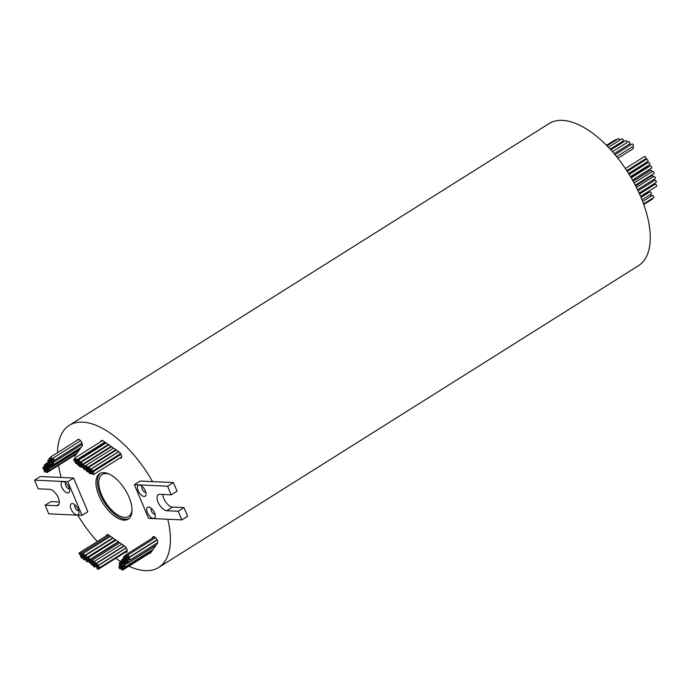 <?xml version="1.0" encoding="UTF-8"?>
<svg xmlns="http://www.w3.org/2000/svg" width="691" height="691" viewBox="0 0 691 691"><rect width="100%" height="100%" fill="white"/><g stroke="black" fill="none" stroke-linecap="round" stroke-linejoin="round"><path stroke-width="1.04" d="M72.244 503.558A6.444 3.127 -122.2 0 0 71.052 509.094A6.444 3.127 -122.2 0 0 77.064 514.95A6.444 3.127 -122.2 0 0 78.973 512.869A6.444 3.127 -122.2 0 0 73.263 503.791A6.444 3.127 -122.2 0 0 72.244 503.558M75.155 505.017A3.317 1.607 -122.2 0 0 75.362 508.239A3.317 1.607 -122.2 0 0 78.204 510.735A3.317 1.607 -122.2 0 0 78.688 510.64M62.985 481.627A6.444 3.127 -122.2 0 0 61.793 487.164A6.444 3.127 -122.2 0 0 67.796 493.02A6.444 3.127 -122.2 0 0 69.713 490.938A6.444 3.127 -122.2 0 0 64.004 481.86A6.444 3.127 -122.2 0 0 62.985 481.627M65.887 483.087A3.317 1.607 -122.2 0 0 66.103 486.309A3.317 1.607 -122.2 0 0 68.945 488.805A3.317 1.607 -122.2 0 0 69.42 488.701M139.34 485.091A6.444 3.127 -122.2 0 0 138.14 490.627A6.444 3.127 -122.2 0 0 144.151 496.492A6.444 3.127 -122.2 0 0 146.06 494.411A6.444 3.127 -122.2 0 0 140.351 485.332A6.444 3.127 -122.2 0 0 139.34 485.091M142.242 486.559A3.317 1.607 -122.2 0 0 142.45 489.781A3.317 1.607 -122.2 0 0 145.3 492.268A3.317 1.607 -122.2 0 0 145.775 492.173M148.6 507.021A6.444 3.127 -122.2 0 0 147.408 512.558A6.444 3.127 -122.2 0 0 153.411 518.423A6.444 3.127 -122.2 0 0 155.328 516.341A6.444 3.127 -122.2 0 0 149.619 507.263A6.444 3.127 -122.2 0 0 148.6 507.021M151.51 508.49A3.317 1.607 -122.2 0 0 151.718 511.711A3.317 1.607 -122.2 0 0 154.559 514.199A3.317 1.607 -122.2 0 0 155.043 514.104M93.553 474.501A1.27 0.613 -122.2 0 0 93.76 474.449A1.27 0.613 -122.2 0 0 93.7 473.231A1.27 0.613 -122.2 0 0 92.603 472.255A1.27 0.613 -122.2 0 0 92.404 472.307A1.27 0.613 -122.2 0 0 92.456 473.525A1.27 0.613 -122.2 0 0 93.553 474.501M91.989 471.452A1.27 0.613 -122.2 0 0 92.188 471.409A1.27 0.613 -122.2 0 0 92.136 470.182A1.27 0.613 -122.2 0 0 91.039 469.215A1.27 0.613 -122.2 0 0 90.841 469.258A1.27 0.613 -122.2 0 0 90.892 470.485A1.27 0.613 -122.2 0 0 91.989 471.452M91.938 473.948A1.27 0.613 -122.2 0 0 92.145 473.896A1.27 0.613 -122.2 0 0 92.093 472.67A1.27 0.613 -122.2 0 0 90.996 471.703A1.27 0.613 -122.2 0 0 90.789 471.746A1.27 0.613 -122.2 0 0 90.841 472.972A1.27 0.613 -122.2 0 0 91.938 473.948M120.925 454.367A1.27 0.613 -122.2 0 0 120.338 453.702M89.692 469.733A1.27 0.613 -122.2 0 0 89.899 469.69A1.27 0.613 -122.2 0 0 89.839 468.463A1.27 0.613 -122.2 0 0 88.742 467.487A1.27 0.613 -122.2 0 0 88.543 467.539A1.27 0.613 -122.2 0 0 88.595 468.766A1.27 0.613 -122.2 0 0 89.692 469.733M89.45 471.495A1.27 0.613 -122.2 0 0 89.649 471.452A1.27 0.613 -122.2 0 0 89.597 470.226A1.27 0.613 -122.2 0 0 88.5 469.249A1.27 0.613 -122.2 0 0 88.293 469.301A1.27 0.613 -122.2 0 0 88.258 470.329A1.27 0.613 -122.2 0 0 89.182 471.417A1.27 0.613 -122.2 0 0 89.087 471.409A1.27 0.613 -122.2 0 0 88.88 471.452A1.27 0.613 -122.2 0 0 88.932 472.679A1.27 0.613 -122.2 0 0 90.037 473.655A1.27 0.613 -122.2 0 0 90.236 473.603A1.27 0.613 -122.2 0 0 90.271 472.575A1.27 0.613 -122.2 0 0 89.346 471.487A1.27 0.613 -122.2 0 0 89.45 471.495M87.507 471.815A1.27 0.613 -122.2 0 0 87.705 471.763A1.27 0.613 -122.2 0 0 87.653 470.536A1.27 0.613 -122.2 0 0 86.556 469.569A1.27 0.613 -122.2 0 0 86.358 469.612A1.27 0.613 -122.2 0 0 86.41 470.839A1.27 0.613 -122.2 0 0 87.507 471.815M86.85 467.798A1.27 0.613 -122.2 0 0 87.057 467.755A1.27 0.613 -122.2 0 0 87.006 466.529A1.27 0.613 -122.2 0 0 85.909 465.553A1.27 0.613 -122.2 0 0 85.701 465.604A1.27 0.613 -122.2 0 0 85.753 466.831A1.27 0.613 -122.2 0 0 86.85 467.798M86.021 468.973A1.27 0.613 -122.2 0 0 86.228 468.921A1.27 0.613 -122.2 0 0 86.176 467.703A1.27 0.613 -122.2 0 0 85.071 466.727A1.27 0.613 -122.2 0 0 84.872 466.779A1.27 0.613 -122.2 0 0 84.924 467.997A1.27 0.613 -122.2 0 0 86.021 468.973M114.931 450.791A1.27 0.613 -122.2 0 0 115.129 450.748A1.27 0.613 -122.2 0 0 115.267 450.005M84.665 469.725A1.27 0.613 -122.2 0 0 84.863 469.673A1.27 0.613 -122.2 0 0 84.812 468.446A1.27 0.613 -122.2 0 0 83.715 467.479A1.27 0.613 -122.2 0 0 83.516 467.522A1.27 0.613 -122.2 0 0 83.568 468.748A1.27 0.613 -122.2 0 0 84.665 469.725M84.181 466.814A1.27 0.613 -122.2 0 0 84.38 466.77A1.27 0.613 -122.2 0 0 84.328 465.544A1.27 0.613 -122.2 0 0 83.231 464.568A1.27 0.613 -122.2 0 0 83.032 464.62A1.27 0.613 -122.2 0 0 83.084 465.846A1.27 0.613 -122.2 0 0 84.181 466.814M81.944 464.628A1.27 0.613 -122.2 0 0 82.151 464.585A1.27 0.613 -122.2 0 0 82.099 463.359A1.27 0.613 -122.2 0 0 81.002 462.383A1.27 0.613 -122.2 0 0 80.795 462.434A1.27 0.613 -122.2 0 0 80.847 463.661A1.27 0.613 -122.2 0 0 81.944 464.628M82.479 467.557A1.27 0.613 -122.2 0 0 82.687 467.513A1.27 0.613 -122.2 0 0 82.626 466.287A1.27 0.613 -122.2 0 0 81.529 465.311A1.27 0.613 -122.2 0 0 81.331 465.363A1.27 0.613 -122.2 0 0 81.383 466.589A1.27 0.613 -122.2 0 0 82.479 467.557M110.707 447.215A1.27 0.613 -122.2 0 0 110.439 447.137A1.27 0.613 -122.2 0 0 110.24 447.181A1.27 0.613 -122.2 0 0 110.102 447.345M80.683 467.133A1.27 0.613 -122.2 0 0 80.882 467.09A1.27 0.613 -122.2 0 0 80.83 465.864A1.27 0.613 -122.2 0 0 79.733 464.888A1.27 0.613 -122.2 0 0 79.534 464.939A1.27 0.613 -122.2 0 0 79.586 466.166A1.27 0.613 -122.2 0 0 80.683 467.133M80.337 464.793A1.27 0.613 -122.2 0 0 80.545 464.749A1.27 0.613 -122.2 0 0 80.493 463.523A1.27 0.613 -122.2 0 0 79.396 462.547A1.27 0.613 -122.2 0 0 79.189 462.599A1.27 0.613 -122.2 0 0 79.24 463.825A1.27 0.613 -122.2 0 0 80.337 464.793M79.534 462.564A1.27 0.613 -122.2 0 0 79.733 462.512A1.27 0.613 -122.2 0 0 79.681 461.286A1.27 0.613 -122.2 0 0 78.584 460.318A1.27 0.613 -122.2 0 0 78.385 460.361A1.27 0.613 -122.2 0 0 78.437 461.588A1.27 0.613 -122.2 0 0 79.534 462.564M77.884 462.78A1.27 0.613 -122.2 0 0 78.083 462.728A1.27 0.613 -122.2 0 0 78.031 461.51A1.27 0.613 -122.2 0 0 76.934 460.534A1.27 0.613 -122.2 0 0 76.736 460.586A1.27 0.613 -122.2 0 0 76.787 461.804A1.27 0.613 -122.2 0 0 77.884 462.78M78.809 465.708A1.27 0.613 -122.2 0 0 79.007 465.656A1.27 0.613 -122.2 0 0 78.955 464.43A1.27 0.613 -122.2 0 0 77.858 463.462A1.27 0.613 -122.2 0 0 77.651 463.506A1.27 0.613 -122.2 0 0 77.703 464.732A1.27 0.613 -122.2 0 0 78.809 465.708M76.537 463.782A1.27 0.613 -122.2 0 0 76.744 463.73A1.27 0.613 -122.2 0 0 76.692 462.504A1.27 0.613 -122.2 0 0 75.595 461.536A1.27 0.613 -122.2 0 0 75.388 461.579A1.27 0.613 -122.2 0 0 75.44 462.806A1.27 0.613 -122.2 0 0 76.537 463.782M75.915 460.241A1.27 0.613 -122.2 0 0 76.122 460.189A1.27 0.613 -122.2 0 0 76.07 458.971A1.27 0.613 -122.2 0 0 74.965 457.995A1.27 0.613 -122.2 0 0 74.766 458.047A1.27 0.613 -122.2 0 0 74.818 459.265A1.27 0.613 -122.2 0 0 75.915 460.241M75.025 461.502A1.27 0.613 -122.2 0 0 75.233 461.45A1.27 0.613 -122.2 0 0 75.172 460.223A1.27 0.613 -122.2 0 0 74.075 459.256A1.27 0.613 -122.2 0 0 73.877 459.299A1.27 0.613 -122.2 0 0 73.928 460.526A1.27 0.613 -122.2 0 0 75.025 461.502M103.935 443.32A1.27 0.613 -122.2 0 0 104.134 443.268A1.27 0.613 -122.2 0 0 104.263 442.49M53.725 460.655A1.27 0.613 -122.2 0 0 53.924 460.612A1.27 0.613 -122.2 0 0 53.872 459.385A1.27 0.613 -122.2 0 0 52.775 458.409A1.27 0.613 -122.2 0 0 52.576 458.461A1.27 0.613 -122.2 0 0 52.628 459.688A1.27 0.613 -122.2 0 0 53.725 460.655M51.445 459.455A1.27 0.613 -122.2 0 0 51.652 459.403A1.27 0.613 -122.2 0 0 51.592 458.176A1.27 0.613 -122.2 0 0 50.495 457.209A1.27 0.613 -122.2 0 0 50.296 457.252A1.27 0.613 -122.2 0 0 50.348 458.478A1.27 0.613 -122.2 0 0 51.445 459.455M53.457 462.296A1.27 0.613 -122.2 0 0 53.665 462.244A1.27 0.613 -122.2 0 0 53.613 461.018A1.27 0.613 -122.2 0 0 52.516 460.051A1.27 0.613 -122.2 0 0 52.309 460.094A1.27 0.613 -122.2 0 0 52.361 461.32A1.27 0.613 -122.2 0 0 53.457 462.296M50.322 460.742A1.27 0.613 -122.2 0 0 50.529 460.698A1.27 0.613 -122.2 0 0 50.478 459.472A1.27 0.613 -122.2 0 0 49.372 458.496A1.27 0.613 -122.2 0 0 49.173 458.548A1.27 0.613 -122.2 0 0 49.225 459.774A1.27 0.613 -122.2 0 0 50.322 460.742M51.773 463.056A1.27 0.613 -122.2 0 0 51.972 463.005A1.27 0.613 -122.2 0 0 52.119 462.806A1.27 0.613 -122.2 0 0 52.542 463.981A1.27 0.613 -122.2 0 0 53.449 464.637A1.27 0.613 -122.2 0 0 53.648 464.585A1.27 0.613 -122.2 0 0 53.596 463.367A1.27 0.613 -122.2 0 0 52.499 462.391A1.27 0.613 -122.2 0 0 52.3 462.443A1.27 0.613 -122.2 0 0 52.153 462.642A1.27 0.613 -122.2 0 0 51.73 461.467A1.27 0.613 -122.2 0 0 50.823 460.811A1.27 0.613 -122.2 0 0 50.624 460.854A1.27 0.613 -122.2 0 0 50.676 462.08A1.27 0.613 -122.2 0 0 51.773 463.056M73.531 455.913A3.904 1.892 -122.2 0 0 74.291 456.112A3.904 1.892 -122.2 0 0 74.913 455.965A3.904 1.892 -122.2 0 0 75.189 455.706L81.115 447.31A1.27 0.613 -122.2 0 0 81.253 447.12L82.143 445.859A3.904 1.892 -122.2 0 0 81.184 441.48A3.904 1.892 -122.2 0 0 77.712 439.511A3.904 1.892 -122.2 0 0 77.435 439.778L76.917 440.512M82.41 445.021A1.27 0.613 -122.2 0 0 81.935 444.468M52.248 466.114A1.27 0.613 -122.2 0 0 52.456 466.071A1.27 0.613 -122.2 0 0 52.404 464.844A1.27 0.613 -122.2 0 0 51.307 463.868A1.27 0.613 -122.2 0 0 51.099 463.92A1.27 0.613 -122.2 0 0 51.151 465.147A1.27 0.613 -122.2 0 0 52.248 466.114M49.087 462.555A1.27 0.613 -122.2 0 0 49.294 462.504A1.27 0.613 -122.2 0 0 49.242 461.286A1.27 0.613 -122.2 0 0 48.145 460.31A1.27 0.613 -122.2 0 0 47.938 460.361A1.27 0.613 -122.2 0 0 47.99 461.579A1.27 0.613 -122.2 0 0 49.087 462.555M50.132 465.026A1.27 0.613 -122.2 0 0 50.339 464.974A1.27 0.613 -122.2 0 0 50.279 463.756A1.27 0.613 -122.2 0 0 49.182 462.78A1.27 0.613 -122.2 0 0 48.983 462.832A1.27 0.613 -122.2 0 0 49.035 464.05A1.27 0.613 -122.2 0 0 50.132 465.026L48.249 466.209A1.27 0.613 -122.2 0 0 48.301 467.427A1.27 0.613 -122.2 0 0 49.407 468.403A1.27 0.613 -122.2 0 0 49.605 468.351A1.27 0.613 -122.2 0 0 49.553 467.133A1.27 0.613 -122.2 0 0 48.456 466.157A1.27 0.613 -122.2 0 0 48.249 466.209M50.892 467.764A1.27 0.613 -122.2 0 0 51.099 467.712A1.27 0.613 -122.2 0 0 51.048 466.494A1.27 0.613 -122.2 0 0 49.951 465.518A1.27 0.613 -122.2 0 0 49.743 465.57A1.27 0.613 -122.2 0 0 49.795 466.788A1.27 0.613 -122.2 0 0 50.892 467.764M48.603 465.198A1.27 0.613 -122.2 0 0 48.811 465.155A1.27 0.613 -122.2 0 0 48.759 463.929A1.27 0.613 -122.2 0 0 47.662 462.953A1.27 0.613 -122.2 0 0 47.454 463.005A1.27 0.613 -122.2 0 0 47.506 464.231A1.27 0.613 -122.2 0 0 48.603 465.198M47.1 465.881A1.27 0.613 -122.2 0 0 47.299 465.838A1.27 0.613 -122.2 0 0 47.247 464.611A1.27 0.613 -122.2 0 0 46.15 463.635A1.27 0.613 -122.2 0 0 45.952 463.687A1.27 0.613 -122.2 0 0 46.003 464.913A1.27 0.613 -122.2 0 0 47.1 465.881M49.268 470.45A1.27 0.613 -122.2 0 0 49.467 470.398A1.27 0.613 -122.2 0 0 49.415 469.172A1.27 0.613 -122.2 0 0 48.318 468.204A1.27 0.613 -122.2 0 0 48.12 468.248A1.27 0.613 -122.2 0 0 48.171 469.474A1.27 0.613 -122.2 0 0 49.268 470.45M78.403 451.154A1.27 0.613 -122.2 0 0 78.143 450.705M47.42 468.317A1.27 0.613 -122.2 0 0 47.619 468.265A1.27 0.613 -122.2 0 0 47.567 467.038A1.27 0.613 -122.2 0 0 46.47 466.071A1.27 0.613 -122.2 0 0 46.271 466.114A1.27 0.613 -122.2 0 0 46.323 467.341A1.27 0.613 -122.2 0 0 47.42 468.317M45.71 466.952A1.27 0.613 -122.2 0 0 45.908 466.9A1.27 0.613 -122.2 0 0 45.856 465.682A1.27 0.613 -122.2 0 0 44.76 464.706A1.27 0.613 -122.2 0 0 44.561 464.758A1.27 0.613 -122.2 0 0 44.613 465.976A1.27 0.613 -122.2 0 0 45.71 466.952M46.081 469.5A1.27 0.613 -122.2 0 0 46.28 469.457A1.27 0.613 -122.2 0 0 46.228 468.23A1.27 0.613 -122.2 0 0 45.131 467.254A1.27 0.613 -122.2 0 0 44.932 467.306A1.27 0.613 -122.2 0 0 44.984 468.533A1.27 0.613 -122.2 0 0 46.081 469.5M48.335 471.478A1.27 0.613 -122.2 0 0 48.534 471.435A1.27 0.613 -122.2 0 0 48.482 470.208A1.27 0.613 -122.2 0 0 47.385 469.232A1.27 0.613 -122.2 0 0 47.187 469.284A1.27 0.613 -122.2 0 0 47.238 470.511A1.27 0.613 -122.2 0 0 48.335 471.478M47.04 472.497A1.27 0.613 -122.2 0 0 47.238 472.445A1.27 0.613 -122.2 0 0 47.187 471.227A1.27 0.613 -122.2 0 0 46.09 470.251A1.27 0.613 -122.2 0 0 45.891 470.303A1.27 0.613 -122.2 0 0 45.943 471.521A1.27 0.613 -122.2 0 0 47.04 472.497M44.259 469.422A1.27 0.613 -122.2 0 0 44.457 469.37A1.27 0.613 -122.2 0 0 44.405 468.144A1.27 0.613 -122.2 0 0 43.308 467.176A1.27 0.613 -122.2 0 0 43.101 467.22A1.27 0.613 -122.2 0 0 43.162 468.446A1.27 0.613 -122.2 0 0 44.259 469.422M45.373 472.074A1.27 0.613 -122.2 0 0 45.58 472.022A1.27 0.613 -122.2 0 0 45.52 470.796A1.27 0.613 -122.2 0 0 44.423 469.828A1.27 0.613 -122.2 0 0 44.224 469.871A1.27 0.613 -122.2 0 0 44.276 471.098A1.27 0.613 -122.2 0 0 45.373 472.074M80.432 555.054A1.27 0.613 -122.2 0 0 80.631 555.011A1.27 0.613 -122.2 0 0 80.579 553.785A1.27 0.613 -122.2 0 0 79.482 552.817A1.27 0.613 -122.2 0 0 79.284 552.86A1.27 0.613 -122.2 0 0 79.335 554.087A1.27 0.613 -122.2 0 0 80.432 555.054M82.004 558.103A1.27 0.613 -122.2 0 0 82.203 558.052A1.27 0.613 -122.2 0 0 82.151 556.834A1.27 0.613 -122.2 0 0 81.054 555.858A1.27 0.613 -122.2 0 0 80.847 555.909A1.27 0.613 -122.2 0 0 80.899 557.127A1.27 0.613 -122.2 0 0 82.004 558.103M82.048 555.616A1.27 0.613 -122.2 0 0 82.246 555.564A1.27 0.613 -122.2 0 0 82.194 554.337A1.27 0.613 -122.2 0 0 81.097 553.37A1.27 0.613 -122.2 0 0 80.899 553.413A1.27 0.613 -122.2 0 0 80.951 554.64A1.27 0.613 -122.2 0 0 82.048 555.616M84.293 559.822A1.27 0.613 -122.2 0 0 84.492 559.77A1.27 0.613 -122.2 0 0 84.44 558.553A1.27 0.613 -122.2 0 0 83.343 557.577A1.27 0.613 -122.2 0 0 83.145 557.628A1.27 0.613 -122.2 0 0 83.196 558.846A1.27 0.613 -122.2 0 0 84.293 559.822M113.203 541.64A1.27 0.613 -122.2 0 0 113.402 541.597A1.27 0.613 -122.2 0 0 113.523 540.82M84.544 558.06A1.27 0.613 -122.2 0 0 84.743 558.017A1.27 0.613 -122.2 0 0 84.777 556.981A1.27 0.613 -122.2 0 0 83.861 555.892A1.27 0.613 -122.2 0 0 83.957 555.909A1.27 0.613 -122.2 0 0 84.155 555.858A1.27 0.613 -122.2 0 0 84.103 554.631A1.27 0.613 -122.2 0 0 83.006 553.664A1.27 0.613 -122.2 0 0 82.808 553.707A1.27 0.613 -122.2 0 0 82.765 554.743A1.27 0.613 -122.2 0 0 83.689 555.832A1.27 0.613 -122.2 0 0 83.594 555.814A1.27 0.613 -122.2 0 0 83.395 555.866A1.27 0.613 -122.2 0 0 83.447 557.093A1.27 0.613 -122.2 0 0 84.544 558.06M125.425 552.195A3.904 1.892 -122.2 0 0 126.056 552.342A3.904 1.892 -122.2 0 0 126.678 552.195A3.904 1.892 -122.2 0 0 126.911 549.328A3.904 1.892 -122.2 0 0 124.423 545.95L111.044 536.682A1.27 0.613 -122.2 0 0 110.733 536.466L108.712 535.067A3.904 1.892 -122.2 0 0 106.811 534.704A3.904 1.892 -122.2 0 0 106.267 535.896M86.479 557.749A1.27 0.613 -122.2 0 0 86.686 557.697A1.27 0.613 -122.2 0 0 86.625 556.48A1.27 0.613 -122.2 0 0 85.529 555.504A1.27 0.613 -122.2 0 0 85.33 555.547A1.27 0.613 -122.2 0 0 85.382 556.773A1.27 0.613 -122.2 0 0 86.479 557.749M87.135 561.757A1.27 0.613 -122.2 0 0 87.334 561.714A1.27 0.613 -122.2 0 0 87.282 560.487A1.27 0.613 -122.2 0 0 86.185 559.511A1.27 0.613 -122.2 0 0 85.986 559.563A1.27 0.613 -122.2 0 0 86.038 560.79A1.27 0.613 -122.2 0 0 87.135 561.757M87.964 560.582A1.27 0.613 -122.2 0 0 88.163 560.539A1.27 0.613 -122.2 0 0 88.111 559.313A1.27 0.613 -122.2 0 0 87.014 558.337A1.27 0.613 -122.2 0 0 86.816 558.388A1.27 0.613 -122.2 0 0 86.867 559.615A1.27 0.613 -122.2 0 0 87.964 560.582M89.32 559.84A1.27 0.613 -122.2 0 0 89.528 559.788A1.27 0.613 -122.2 0 0 89.476 558.561A1.27 0.613 -122.2 0 0 88.379 557.594A1.27 0.613 -122.2 0 0 88.172 557.637A1.27 0.613 -122.2 0 0 88.223 558.864A1.27 0.613 -122.2 0 0 89.32 559.84M89.813 562.742A1.27 0.613 -122.2 0 0 90.011 562.69A1.27 0.613 -122.2 0 0 89.96 561.472A1.27 0.613 -122.2 0 0 88.863 560.496A1.27 0.613 -122.2 0 0 88.664 560.548A1.27 0.613 -122.2 0 0 88.716 561.766A1.27 0.613 -122.2 0 0 89.813 562.742M118.031 542.392A1.27 0.613 -122.2 0 0 117.764 542.314A1.27 0.613 -122.2 0 0 117.565 542.366A1.27 0.613 -122.2 0 0 117.435 542.53M92.041 564.927A1.27 0.613 -122.2 0 0 92.24 564.875A1.27 0.613 -122.2 0 0 92.188 563.657A1.27 0.613 -122.2 0 0 91.091 562.681A1.27 0.613 -122.2 0 0 90.892 562.733A1.27 0.613 -122.2 0 0 90.944 563.951A1.27 0.613 -122.2 0 0 92.041 564.927M91.506 561.999A1.27 0.613 -122.2 0 0 91.704 561.947A1.27 0.613 -122.2 0 0 91.653 560.729A1.27 0.613 -122.2 0 0 90.556 559.753A1.27 0.613 -122.2 0 0 90.357 559.805A1.27 0.613 -122.2 0 0 90.409 561.023A1.27 0.613 -122.2 0 0 91.506 561.999M93.302 562.422A1.27 0.613 -122.2 0 0 93.51 562.379A1.27 0.613 -122.2 0 0 93.458 561.152A1.27 0.613 -122.2 0 0 92.361 560.176A1.27 0.613 -122.2 0 0 92.153 560.228A1.27 0.613 -122.2 0 0 92.205 561.455A1.27 0.613 -122.2 0 0 93.302 562.422M93.648 564.763A1.27 0.613 -122.2 0 0 93.846 564.711A1.27 0.613 -122.2 0 0 93.795 563.493A1.27 0.613 -122.2 0 0 92.698 562.517A1.27 0.613 -122.2 0 0 92.499 562.569A1.27 0.613 -122.2 0 0 92.551 563.787A1.27 0.613 -122.2 0 0 93.648 564.763M94.451 567A1.27 0.613 -122.2 0 0 94.658 566.948A1.27 0.613 -122.2 0 0 94.607 565.722A1.27 0.613 -122.2 0 0 93.51 564.754A1.27 0.613 -122.2 0 0 93.302 564.797A1.27 0.613 -122.2 0 0 93.354 566.024A1.27 0.613 -122.2 0 0 94.451 567M96.101 566.775A1.27 0.613 -122.2 0 0 96.308 566.732A1.27 0.613 -122.2 0 0 96.248 565.506A1.27 0.613 -122.2 0 0 95.151 564.53A1.27 0.613 -122.2 0 0 94.952 564.582A1.27 0.613 -122.2 0 0 95.004 565.808A1.27 0.613 -122.2 0 0 96.101 566.775M95.185 563.856A1.27 0.613 -122.2 0 0 95.384 563.804A1.27 0.613 -122.2 0 0 95.332 562.578A1.27 0.613 -122.2 0 0 94.235 561.61A1.27 0.613 -122.2 0 0 94.036 561.653A1.27 0.613 -122.2 0 0 94.088 562.88A1.27 0.613 -122.2 0 0 95.185 563.856M97.448 565.782A1.27 0.613 -122.2 0 0 97.647 565.73A1.27 0.613 -122.2 0 0 97.595 564.504A1.27 0.613 -122.2 0 0 96.498 563.536A1.27 0.613 -122.2 0 0 96.299 563.58A1.27 0.613 -122.2 0 0 96.351 564.806A1.27 0.613 -122.2 0 0 97.448 565.782M98.07 569.315A1.27 0.613 -122.2 0 0 98.269 569.272A1.27 0.613 -122.2 0 0 98.217 568.045A1.27 0.613 -122.2 0 0 97.12 567.078A1.27 0.613 -122.2 0 0 96.921 567.121A1.27 0.613 -122.2 0 0 96.973 568.347A1.27 0.613 -122.2 0 0 98.07 569.315M98.96 568.062A1.27 0.613 -122.2 0 0 99.159 568.011A1.27 0.613 -122.2 0 0 99.107 566.784A1.27 0.613 -122.2 0 0 98.01 565.817A1.27 0.613 -122.2 0 0 97.811 565.86A1.27 0.613 -122.2 0 0 97.863 567.086A1.27 0.613 -122.2 0 0 98.96 568.062M122.212 566.508A1.27 0.613 -122.2 0 0 122.411 566.456A1.27 0.613 -122.2 0 0 122.359 565.229A1.27 0.613 -122.2 0 0 121.262 564.262A1.27 0.613 -122.2 0 0 121.063 564.305A1.27 0.613 -122.2 0 0 120.916 564.504A1.27 0.613 -122.2 0 0 120.493 563.329A1.27 0.613 -122.2 0 0 119.595 562.673A1.27 0.613 -122.2 0 0 119.388 562.724A1.27 0.613 -122.2 0 0 119.448 563.951A1.27 0.613 -122.2 0 0 120.545 564.918A1.27 0.613 -122.2 0 0 120.744 564.875A1.27 0.613 -122.2 0 0 120.89 564.677A1.27 0.613 -122.2 0 0 121.314 565.851A1.27 0.613 -122.2 0 0 122.212 566.508M123.663 568.814A1.27 0.613 -122.2 0 0 123.862 568.771A1.27 0.613 -122.2 0 0 123.81 567.544A1.27 0.613 -122.2 0 0 122.713 566.568A1.27 0.613 -122.2 0 0 122.514 566.62A1.27 0.613 -122.2 0 0 122.566 567.847A1.27 0.613 -122.2 0 0 123.663 568.814M120.528 567.268A1.27 0.613 -122.2 0 0 120.726 567.216A1.27 0.613 -122.2 0 0 120.675 565.989A1.27 0.613 -122.2 0 0 119.578 565.022A1.27 0.613 -122.2 0 0 119.379 565.065A1.27 0.613 -122.2 0 0 119.431 566.292A1.27 0.613 -122.2 0 0 120.528 567.268M122.54 570.11A1.27 0.613 -122.2 0 0 122.739 570.058A1.27 0.613 -122.2 0 0 122.687 568.831A1.27 0.613 -122.2 0 0 121.59 567.864A1.27 0.613 -122.2 0 0 121.391 567.907A1.27 0.613 -122.2 0 0 121.443 569.134A1.27 0.613 -122.2 0 0 122.54 570.11M120.269 568.9A1.27 0.613 -122.2 0 0 120.467 568.857A1.27 0.613 -122.2 0 0 120.415 567.631A1.27 0.613 -122.2 0 0 119.318 566.655A1.27 0.613 -122.2 0 0 119.111 566.706A1.27 0.613 -122.2 0 0 119.172 567.933A1.27 0.613 -122.2 0 0 120.269 568.9M121.737 563.441A1.27 0.613 -122.2 0 0 121.936 563.39A1.27 0.613 -122.2 0 0 121.884 562.172A1.27 0.613 -122.2 0 0 120.787 561.196A1.27 0.613 -122.2 0 0 120.588 561.247A1.27 0.613 -122.2 0 0 120.64 562.465A1.27 0.613 -122.2 0 0 121.737 563.441M124.898 567A1.27 0.613 -122.2 0 0 125.097 566.957A1.27 0.613 -122.2 0 0 125.045 565.73A1.27 0.613 -122.2 0 0 123.948 564.754A1.27 0.613 -122.2 0 0 123.749 564.806A1.27 0.613 -122.2 0 0 123.801 566.033A1.27 0.613 -122.2 0 0 124.898 567M154.11 547.928A1.27 0.613 -122.2 0 0 153.549 546.987M123.853 564.53A1.27 0.613 -122.2 0 0 124.052 564.487A1.27 0.613 -122.2 0 0 124 563.26A1.27 0.613 -122.2 0 0 122.903 562.284A1.27 0.613 -122.2 0 0 122.704 562.336A1.27 0.613 -122.2 0 0 122.756 563.562A1.27 0.613 -122.2 0 0 123.853 564.53M123.093 561.792A1.27 0.613 -122.2 0 0 123.292 561.748A1.27 0.613 -122.2 0 0 123.24 560.522A1.27 0.613 -122.2 0 0 122.143 559.555A1.27 0.613 -122.2 0 0 121.944 559.598A1.27 0.613 -122.2 0 0 121.996 560.824A1.27 0.613 -122.2 0 0 123.093 561.792M125.382 564.357A1.27 0.613 -122.2 0 0 125.581 564.305A1.27 0.613 -122.2 0 0 125.529 563.087A1.27 0.613 -122.2 0 0 124.432 562.111A1.27 0.613 -122.2 0 0 124.233 562.163A1.27 0.613 -122.2 0 0 124.285 563.381A1.27 0.613 -122.2 0 0 125.382 564.357M126.885 563.675A1.27 0.613 -122.2 0 0 127.092 563.631A1.27 0.613 -122.2 0 0 127.032 562.405A1.27 0.613 -122.2 0 0 125.935 561.429A1.27 0.613 -122.2 0 0 125.736 561.481A1.27 0.613 -122.2 0 0 125.788 562.707A1.27 0.613 -122.2 0 0 126.885 563.675M124.587 561.152A1.27 0.613 -122.2 0 0 124.786 561.109A1.27 0.613 -122.2 0 0 124.734 559.883A1.27 0.613 -122.2 0 0 123.637 558.907A1.27 0.613 -122.2 0 0 123.439 558.959A1.27 0.613 -122.2 0 0 123.49 560.185A1.27 0.613 -122.2 0 0 124.587 561.152L122.704 562.336M124.717 559.114A1.27 0.613 -122.2 0 0 124.924 559.062A1.27 0.613 -122.2 0 0 124.872 557.836A1.27 0.613 -122.2 0 0 123.767 556.868A1.27 0.613 -122.2 0 0 123.568 556.911A1.27 0.613 -122.2 0 0 123.62 558.138A1.27 0.613 -122.2 0 0 124.717 559.114M126.565 561.247A1.27 0.613 -122.2 0 0 126.773 561.196A1.27 0.613 -122.2 0 0 126.721 559.969A1.27 0.613 -122.2 0 0 125.624 559.002A1.27 0.613 -122.2 0 0 125.416 559.045A1.27 0.613 -122.2 0 0 125.468 560.271A1.27 0.613 -122.2 0 0 126.565 561.247M128.276 562.604A1.27 0.613 -122.2 0 0 128.483 562.56A1.27 0.613 -122.2 0 0 128.431 561.334A1.27 0.613 -122.2 0 0 127.325 560.366A1.27 0.613 -122.2 0 0 127.127 560.41A1.27 0.613 -122.2 0 0 127.179 561.636A1.27 0.613 -122.2 0 0 128.276 562.604M127.913 560.055A1.27 0.613 -122.2 0 0 128.111 560.004A1.27 0.613 -122.2 0 0 128.06 558.786A1.27 0.613 -122.2 0 0 126.963 557.81A1.27 0.613 -122.2 0 0 126.764 557.862A1.27 0.613 -122.2 0 0 126.816 559.079A1.27 0.613 -122.2 0 0 127.913 560.055M125.658 558.078A1.27 0.613 -122.2 0 0 125.857 558.034A1.27 0.613 -122.2 0 0 125.805 556.808A1.27 0.613 -122.2 0 0 124.708 555.832A1.27 0.613 -122.2 0 0 124.51 555.884A1.27 0.613 -122.2 0 0 124.561 557.11A1.27 0.613 -122.2 0 0 125.658 558.078M126.945 557.067A1.27 0.613 -122.2 0 0 127.153 557.015A1.27 0.613 -122.2 0 0 127.101 555.789A1.27 0.613 -122.2 0 0 126.004 554.821A1.27 0.613 -122.2 0 0 125.797 554.864A1.27 0.613 -122.2 0 0 125.848 556.091A1.27 0.613 -122.2 0 0 126.945 557.067M129.735 560.142A1.27 0.613 -122.2 0 0 129.934 560.09A1.27 0.613 -122.2 0 0 129.882 558.864A1.27 0.613 -122.2 0 0 128.785 557.896A1.27 0.613 -122.2 0 0 128.586 557.939A1.27 0.613 -122.2 0 0 128.638 559.166A1.27 0.613 -122.2 0 0 129.735 560.142M128.612 557.49A1.27 0.613 -122.2 0 0 128.811 557.438A1.27 0.613 -122.2 0 0 128.759 556.22A1.27 0.613 -122.2 0 0 127.662 555.244A1.27 0.613 -122.2 0 0 127.464 555.288A1.27 0.613 -122.2 0 0 127.515 556.514A1.27 0.613 -122.2 0 0 128.612 557.49M119.845 458.047A3.904 1.892 -122.2 0 0 120.528 458.219A3.904 1.892 -122.2 0 0 121.15 458.064A3.904 1.892 -122.2 0 0 121.391 455.205A3.904 1.892 -122.2 0 0 118.904 451.819L103.192 440.944A3.904 1.892 -122.2 0 0 101.283 440.582A3.904 1.892 -122.2 0 0 100.739 441.704M149.291 553.361A3.904 1.892 -122.2 0 0 149.627 553.413A3.904 1.892 -122.2 0 0 150.249 553.266A3.904 1.892 -122.2 0 0 150.526 552.999L157.479 543.152A3.904 1.892 -122.2 0 0 156.511 538.781A3.904 1.892 -122.2 0 0 153.048 536.803A3.904 1.892 -122.2 0 0 152.771 537.071L151.718 538.565M632.498 146.717A1.27 0.613 57.8 0 1 633.25 147.805A1.27 0.613 57.8 0 1 633.155 148.686A1.27 0.613 57.8 0 1 632.947 148.738M631.902 144.169A1.27 0.613 57.8 0 1 632.032 144.004A1.27 0.613 57.8 0 1 632.23 143.961A1.27 0.613 57.8 0 1 633.327 144.929A1.27 0.613 57.8 0 1 633.379 146.155A1.27 0.613 57.8 0 1 633.181 146.207M629.397 144.082A1.27 0.613 57.8 0 1 629.423 144.082A1.27 0.613 57.8 0 1 630.477 144.98M628.404 141.793A1.27 0.613 57.8 0 1 628.534 141.629A1.27 0.613 57.8 0 1 628.732 141.577A1.27 0.613 57.8 0 1 629.829 142.553A1.27 0.613 57.8 0 1 629.881 143.78A1.27 0.613 57.8 0 1 629.682 143.823M625.554 140.714A1.27 0.613 57.8 0 1 625.683 140.558A1.27 0.613 57.8 0 1 625.891 140.506A1.27 0.613 57.8 0 1 626.849 141.249A1.27 0.613 57.8 0 1 627.195 142.476M622.66 141.335A1.27 0.613 57.8 0 1 623.403 141.992M621.675 139.038A1.27 0.613 57.8 0 1 621.805 138.874A1.27 0.613 57.8 0 1 622.004 138.831A1.27 0.613 57.8 0 1 623.101 139.798A1.27 0.613 57.8 0 1 623.152 141.024A1.27 0.613 57.8 0 1 622.954 141.076M618.203 138.882A1.27 0.613 57.8 0 1 618.333 138.718A1.27 0.613 57.8 0 1 618.54 138.666A1.27 0.613 57.8 0 1 619.818 140.126M616.381 139.573A1.27 0.613 57.8 0 1 616.51 139.409A1.27 0.613 57.8 0 1 616.717 139.357A1.27 0.613 57.8 0 1 617.089 139.504M614.688 140.221A1.27 0.613 57.8 0 1 614.817 140.057A1.27 0.613 57.8 0 1 615.016 140.014A1.27 0.613 57.8 0 1 615.361 140.135M639.46 193.307A1.27 0.613 57.8 0 1 639.434 193.808M647.743 192.815A1.27 0.613 57.8 0 1 647.873 192.651A1.27 0.613 57.8 0 1 648.072 192.608A1.27 0.613 57.8 0 1 648.503 192.772M646.405 193.376A1.27 0.613 57.8 0 1 646.534 193.212A1.27 0.613 57.8 0 1 646.733 193.169A1.27 0.613 57.8 0 1 646.957 193.221M650.386 194.586A1.27 0.613 57.8 0 1 651.155 196.149M652.693 198.179A1.27 0.613 57.8 0 1 652.58 198.991A1.27 0.613 57.8 0 1 652.382 199.043M649.756 192.063A1.27 0.613 57.8 0 1 649.885 191.908A1.27 0.613 57.8 0 1 650.084 191.856A1.27 0.613 57.8 0 1 651.181 192.832A1.27 0.613 57.8 0 1 651.233 194.05A1.27 0.613 57.8 0 1 651.034 194.102M652.166 195.596A1.27 0.613 57.8 0 1 652.295 195.432A1.27 0.613 57.8 0 1 652.494 195.389A1.27 0.613 57.8 0 1 653.591 196.365A1.27 0.613 57.8 0 1 653.643 197.583A1.27 0.613 57.8 0 1 653.444 197.635M654.101 183.72A1.27 0.613 57.8 0 1 653.928 184.212A1.27 0.613 57.8 0 1 653.729 184.255M654.964 184.393A1.27 0.613 57.8 0 1 655.103 184.229A1.27 0.613 57.8 0 1 655.301 184.177A1.27 0.613 57.8 0 1 656.398 185.153A1.27 0.613 57.8 0 1 656.45 186.38A1.27 0.613 57.8 0 1 656.251 186.423M653.479 179.643A1.27 0.613 57.8 0 1 654.317 180.593M654.697 180.429A1.27 0.613 57.8 0 1 654.826 180.273A1.27 0.613 57.8 0 1 655.033 180.221A1.27 0.613 57.8 0 1 656.13 181.197A1.27 0.613 57.8 0 1 656.182 182.415A1.27 0.613 57.8 0 1 655.975 182.467M651.82 175.79A1.27 0.613 57.8 0 1 651.95 175.626A1.27 0.613 57.8 0 1 652.149 175.574A1.27 0.613 57.8 0 1 653.332 176.741M653.677 176.602A1.27 0.613 57.8 0 1 653.807 176.438A1.27 0.613 57.8 0 1 654.006 176.386A1.27 0.613 57.8 0 1 655.103 177.362A1.27 0.613 57.8 0 1 655.154 178.589A1.27 0.613 57.8 0 1 654.956 178.632M650.507 170.513A1.27 0.613 57.8 0 1 650.637 170.357A1.27 0.613 57.8 0 1 650.844 170.306A1.27 0.613 57.8 0 1 652.105 171.679M652.477 171.523A1.27 0.613 57.8 0 1 652.615 171.359A1.27 0.613 57.8 0 1 652.814 171.316A1.27 0.613 57.8 0 1 653.911 172.284A1.27 0.613 57.8 0 1 653.962 173.51A1.27 0.613 57.8 0 1 653.764 173.562M647.778 167.377A1.27 0.613 57.8 0 1 647.908 167.213A1.27 0.613 57.8 0 1 648.115 167.162A1.27 0.613 57.8 0 1 648.21 167.179M650.162 166.03A1.27 0.613 57.8 0 1 650.291 165.866A1.27 0.613 57.8 0 1 650.49 165.823A1.27 0.613 57.8 0 1 651.587 166.799A1.27 0.613 57.8 0 1 651.639 168.017A1.27 0.613 57.8 0 1 651.44 168.068M646.258 162.489A1.27 0.613 57.8 0 1 646.526 163.586M648.218 162.592A1.27 0.613 57.8 0 1 648.348 162.437A1.27 0.613 57.8 0 1 648.555 162.385A1.27 0.613 57.8 0 1 649.652 163.361A1.27 0.613 57.8 0 1 649.704 164.579A1.27 0.613 57.8 0 1 649.505 164.631M647.994 165.702A1.27 0.613 57.8 0 1 647.847 166.384A1.27 0.613 57.8 0 1 647.648 166.436M646.405 159.388A1.27 0.613 57.8 0 1 646.543 159.232A1.27 0.613 57.8 0 1 646.741 159.18A1.27 0.613 57.8 0 1 647.838 160.157A1.27 0.613 57.8 0 1 647.89 161.383A1.27 0.613 57.8 0 1 647.692 161.426M644.418 159.535A1.27 0.613 57.8 0 1 644.245 160.036A1.27 0.613 57.8 0 1 644.047 160.087M644.34 156.667A1.27 0.613 57.8 0 1 644.47 156.503A1.27 0.613 57.8 0 1 644.668 156.46A1.27 0.613 57.8 0 1 645.765 157.436A1.27 0.613 57.8 0 1 645.817 158.654A1.27 0.613 57.8 0 1 645.619 158.705M103.952 472.644A26.845 13.017 -122.2 0 0 99.694 473.663A26.845 13.017 -122.2 0 0 100.8 499.55A26.845 13.017 -122.2 0 0 124.009 520.133A26.845 13.017 -122.2 0 0 128.267 519.105A26.845 13.017 -122.2 0 0 127.161 493.219A26.845 13.017 -122.2 0 0 103.952 472.644M100.445 473.257A26.845 13.017 -122.2 0 0 102.657 499.412A26.845 13.017 -122.2 0 0 125.451 519.226A26.845 13.017 -122.2 0 0 128.958 518.604M167.792 519.243A83.939 40.691 57.8 0 1 158.671 567.441A83.939 40.691 57.8 0 1 145.343 570.645A83.939 40.691 57.8 0 1 128.923 566.171M57.56 452.691A83.939 40.691 57.8 0 1 69.29 425.328L549.12 123.559A83.939 40.691 57.8 0 1 562.439 120.355A83.939 40.691 57.8 0 1 635.029 184.713A83.939 40.691 57.8 0 1 638.501 265.672L158.671 567.441M69.29 425.328A83.939 40.691 57.8 0 1 82.618 422.132A83.939 40.691 57.8 0 1 152.547 481.627L140.135 481.057L134.356 484.693L148.582 518.371L181.845 519.882L187.632 516.246L183.979 507.609L172.525 507.09A9.277 4.492 57.8 0 1 166.255 502.72A9.277 4.492 57.8 0 1 162.834 494.462M132.016 509.785A24.79 12.023 57.8 0 1 128.621 516.462A24.79 12.023 57.8 0 1 124.691 517.412A24.79 12.023 57.8 0 1 103.253 498.401A24.79 12.023 57.8 0 1 102.225 474.492A24.79 12.023 57.8 0 1 106.164 473.551A24.79 12.023 57.8 0 1 109.722 474.328M120.433 561.455A83.939 40.691 57.8 0 1 115.768 558.268M97.319 541.519A83.939 40.691 57.8 0 1 77.746 515.149M82.039 515.348L67.822 481.679L34.55 480.167L38.195 488.796L49.648 489.314A9.277 4.492 57.8 0 1 57.664 496.423A9.277 4.492 57.8 0 1 58.053 505.371A9.277 4.492 57.8 0 1 56.584 505.726L45.131 505.199L48.776 513.836L82.039 515.348L87.826 511.711L73.6 478.042L61.188 477.472A83.939 40.691 57.8 0 1 58.536 465.345M74.982 454.998A3.904 1.892 -122.2 0 0 75.552 455.188M153.851 536.682L153.16 537.658M181.845 519.882L178.2 511.245L166.747 510.727A9.277 4.492 57.8 0 1 158.731 503.618A9.277 4.492 57.8 0 1 158.343 494.678A9.277 4.492 57.8 0 1 159.82 494.324L171.273 494.842L177.051 491.206L173.406 482.568L152.547 481.627M171.273 494.842L167.619 486.205L173.406 482.568M167.619 486.205L134.356 484.693M178.2 511.245L183.979 507.609M59.34 501.951L50.909 501.571L45.131 505.199M61.188 477.472L40.328 476.531L34.55 480.167M67.822 481.679L73.6 478.042M153.402 536.674L152.771 537.071M166.747 510.727L172.525 507.09M56.584 505.726L59.011 504.197M78.074 439.372L77.435 439.778M93.76 474.449L121.694 456.881M92.188 471.409L120.554 453.564M89.899 469.69L118.619 451.62M89.649 471.452L90.97 470.623M88.293 469.301L88.75 469.016M90.236 473.603L90.953 473.154M87.705 471.763L88.759 471.098M87.057 467.755L115.803 449.677M86.228 468.921L115.129 450.748M84.863 469.673L85.986 468.973M84.38 466.77L85.529 466.045M82.151 464.585L111.052 446.403M82.687 467.513L83.913 466.736M80.882 467.09L81.46 466.727M80.545 464.749L81.296 464.274M79.733 462.512L108.349 444.52M78.083 462.728L78.904 462.219M76.744 463.73L78.999 462.305M76.122 460.189L104.868 442.11M75.233 461.45L104.134 443.268M53.924 460.612L81.987 442.957M51.652 459.403L52.395 458.936M53.665 462.244L82.359 444.201M50.529 460.698L52.516 459.446M50.624 460.854L52.594 459.619M53.648 464.585L81.115 447.31M52.3 462.443L52.931 462.037M52.456 466.071L80.191 448.623M49.294 462.504L50.529 461.726M50.339 464.974L50.953 464.594M51.099 467.712L79.18 450.048M48.811 465.155L49.527 464.706M47.299 465.838L48.396 465.147M49.605 468.351L50.65 467.695M49.467 470.398L77.064 453.046M47.619 468.265L48.482 467.721M46.28 469.457L48.007 468.368M48.534 471.435L76.502 453.84M47.238 472.445L76.148 454.272M44.457 469.37L45.209 468.895M45.58 472.022L46.055 471.72M82.203 558.052L83.525 557.222M82.246 555.564L82.963 555.115M84.492 559.77L113.402 541.597M84.743 558.017L85.796 557.352M84.155 555.858L112.754 537.866M82.808 553.707L110.491 536.302M86.686 557.697L115.354 539.662M87.334 561.714L88.483 560.988M88.163 560.539L89.286 559.831M89.528 559.788L118.291 541.701M90.011 562.69L91.238 561.921M92.24 564.875L93 564.4M91.704 561.947L92.283 561.584M93.846 564.711L95.22 563.856M94.658 566.948L95.47 566.439M96.308 566.732L125.209 548.55M95.384 563.804L124.121 545.735M97.647 565.73L126.151 547.808M98.269 569.272L127.179 551.09M99.159 568.011L127.187 550.39M122.411 566.456L123.654 565.679M121.063 564.305L122.644 563.312M119.388 562.724L120.467 562.051M123.862 568.771L151.787 551.202M120.726 567.216L121.961 566.439M122.739 570.058L151.044 552.256M120.467 568.857L121.219 568.382M121.936 563.39L122.557 563.01M125.097 566.957L153.108 549.336M124.052 564.487L124.769 564.037M123.292 561.748L124.337 561.092M125.581 564.305L126.669 563.623M127.092 563.631L155.751 545.605M124.786 561.109L125.65 560.565M124.924 559.062L126.652 557.974M128.483 562.56L155.993 545.251M128.111 560.004L128.871 559.529M125.857 558.034L127.731 556.851M127.153 557.015L127.628 556.713M129.934 560.09L157.703 542.625M128.811 557.438L157.056 539.68M633.155 148.686L617.918 158.274M633.379 146.155L616.648 156.676M629.881 143.78L614.152 153.67M623.152 141.024L610.188 149.178M652.58 198.991L643.753 204.545M651.233 194.05L641.991 199.872M653.643 197.583L643.537 203.94M653.928 184.212L639.27 193.428M656.45 186.38L640.557 196.374M656.182 182.415L639.132 193.135M655.154 178.589L637.517 189.679M653.962 173.51L635.305 185.248M650.62 168.837L632.567 180.196M651.639 168.017L632.498 180.057M648.633 165.304L630.538 176.68M649.704 164.579L630.52 176.646M647.847 166.384L630.797 177.112M646.716 162.195L628.646 173.571M647.89 161.383L628.603 173.51M644.245 160.036L626.953 170.91M645.817 158.654L626.772 170.634M644.47 156.503L625.372 168.518M646.543 159.232L627.247 171.359M648.348 162.437L629.207 174.477M650.291 165.866L631.228 177.855M647.908 167.213L631.168 177.742M652.615 171.359L634.113 182.994M650.637 170.357L633.198 181.318M653.807 176.438L636.394 187.391M651.95 175.626L635.634 185.888M654.826 180.273L638.061 190.811M655.103 184.229L639.529 194.024M652.295 195.432L642.63 201.513M649.885 191.908L641.023 197.479M646.534 193.212L640.756 196.849M647.873 192.651L640.851 197.073M641.17 192.97L639.52 194.007M614.817 140.057L606.491 145.3M616.51 139.409L606.741 145.551M618.333 138.718L607.018 145.836M621.805 138.874L608.425 147.295M625.683 140.558L610.844 149.895M628.534 141.629L612.476 151.726M632.032 144.004L615.025 154.706M127.464 555.288L155.535 537.641M128.586 557.939L157.194 539.947M125.797 554.864L154.421 536.864M124.51 555.884L125.632 555.175M126.764 557.862L127.947 557.11M127.127 560.41L127.749 560.021M125.416 559.045L126.583 558.319M123.568 556.911L124.337 556.436M123.439 558.959L123.957 558.63M125.736 561.481L126.263 561.152M124.233 562.163L126.056 561.014M121.944 559.598L123.801 558.432M123.749 564.806L124.855 564.106M120.588 561.247L121.841 560.453M121.391 567.907L122.367 567.294M119.379 565.065L120.009 564.668M122.514 566.62L123.724 565.86M97.811 565.86L126.254 547.972M96.921 567.121L97.681 566.637M96.299 563.58L124.389 545.916M94.036 561.653L121.849 544.163M94.952 564.582L96.135 563.839M92.499 562.569L92.939 562.293M92.153 560.228L119.871 542.798M90.357 559.805L118.697 541.977M90.892 562.733L92.413 561.774M88.664 560.548L117.565 542.366M88.172 557.637L116.019 540.129M86.816 558.388L115.717 540.207M85.986 559.563L86.677 559.123M85.33 555.547L113.082 538.099M83.145 557.628L83.594 557.343M80.899 553.413L109.359 535.516M80.847 555.909L81.607 555.434M79.284 552.86L108.116 534.73M44.224 469.871L45.416 469.129M43.101 467.22L44.742 466.192M45.891 470.303L47.014 469.595M47.187 469.284L47.947 468.8M44.932 467.306L45.546 466.917M44.561 464.758L45.779 463.989M46.271 466.114L46.798 465.786M48.12 468.248L48.638 467.919M45.952 463.687L48.396 462.149M47.454 463.005L48.569 462.305M49.743 465.57L51.004 464.775M48.983 462.832L50.564 461.838M47.938 460.361L49.147 459.601M51.099 463.92L52.179 463.246M49.173 458.548L50.149 457.934M50.296 457.252L78.67 439.416M52.576 458.461L80.648 440.806M73.877 459.299L74.645 458.824M74.766 458.047L102.536 440.582M75.388 461.579L76.571 460.837M77.651 463.506L79.275 462.486M76.736 460.586L105.464 442.516M78.385 460.361L106.077 442.948M79.534 464.939L79.975 464.663M81.331 465.363L110.24 447.181M80.795 462.434L108.798 444.823M83.032 464.62L111.51 446.706M83.516 467.522L85.546 466.244M84.872 466.779L85.563 466.339M85.701 465.604L113.531 448.105M86.358 469.612L88.422 468.317M88.543 467.539L116.347 450.057M90.789 471.746L91.549 471.271M90.841 469.258L118.74 451.707M92.404 472.307L121.003 454.324"/></g></svg>
